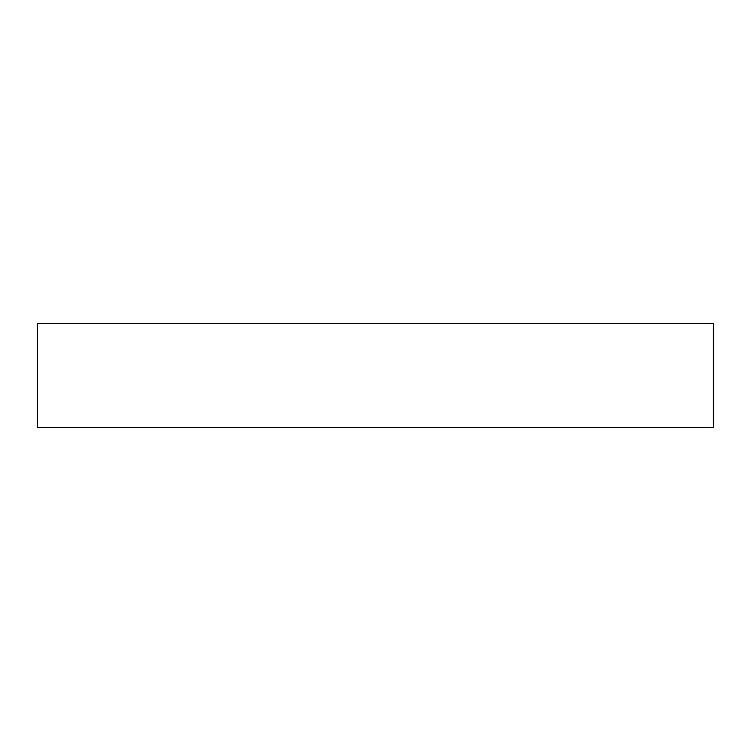 <?xml version="1.0" encoding="UTF-8"?>
<svg xmlns="http://www.w3.org/2000/svg" width="751" height="751" viewBox="0 0 751 751"><rect width="100%" height="100%" fill="white"/><g stroke="black" fill="none" stroke-linecap="round" stroke-linejoin="round"><path stroke-width="1.13" d="M713.45 427.488L713.45 323.512L37.55 323.512L37.55 427.488L713.45 427.488"/></g></svg>
